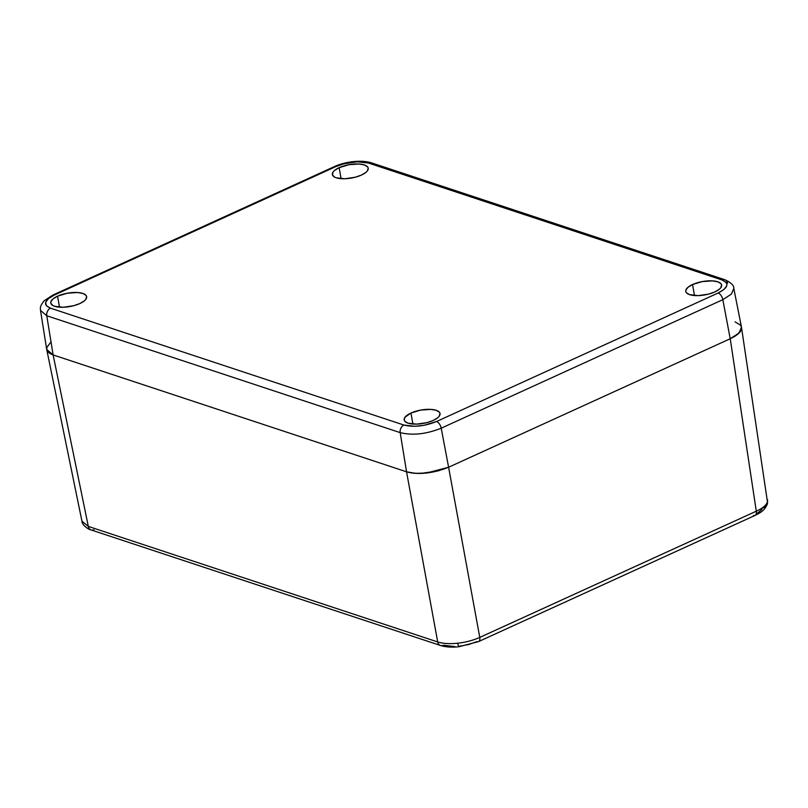 <?xml version="1.0" encoding="UTF-8"?>
<svg xmlns="http://www.w3.org/2000/svg" width="808" height="808" viewBox="0 0 808 808"><rect width="100%" height="100%" fill="white"/><g stroke="black" fill="none" stroke-linecap="round" stroke-linejoin="round"><path stroke-width="1.21" d="M93.98 529.725A6.07 4.636 -71.7 0 1 91.052 529.927A6.07 4.636 -71.7 0 1 88.314 526.412L81.931 521.15M478.589 641.572A6.07 3.202 -114.5 0 0 479.77 637.401C473.256 640.33 465.913 642.269 457.732 643.208A6.07 1.02 83.8 0 0 459.035 646.723A6.07 1.02 -96.2 0 1 457.732 643.208C465.913 642.269 473.256 640.33 479.77 637.401L756.298 511.201L730.22 338.734L448.602 467.246L438.209 470.882L420.827 473.417L415.443 473.347L406.545 471.801L53.126 354.934L47.803 351.763L46.692 349.339L81.941 521.17C82.204 526.028 90.233 530.159 91.092 529.937L440.471 645.481A6.07 4.636 -71.7 0 1 437.704 641.956L406.545 471.801L53.126 354.934L88.314 526.412L437.704 641.956C442.915 643.623 449.591 644.037 457.732 643.208C449.591 644.037 442.915 643.623 437.704 641.956A6.07 4.636 108.3 0 0 440.441 645.471A6.07 4.636 -71.7 0 0 443.37 645.259L454.803 646.552M741.451 327.058L767.449 501.869A6.07 5.535 16.1 0 1 767.287 504.142A6.07 5.535 16.1 0 1 762.459 507.919L761.469 509.838L756.924 513.656M735.088 321.877L740.411 325.048L735.088 321.877M734.432 336.532L737.785 334.169L741.36 329.361L737.785 334.169L730.22 338.734L448.602 467.246L479.77 637.401L448.602 467.246L426.563 473.013C418.786 473.872 412.12 473.468 406.545 471.801L437.704 641.956L88.314 526.412L53.126 354.934L46.743 349.652M46.854 347.45L50.429 342.642L46.854 347.44L46.753 349.702L47.793 351.753L49.945 353.52L53.126 354.934L46.702 349.46L40.511 310.424L46.773 315.756L53.126 354.934L406.545 471.801L400.192 432.634L46.773 315.756L53.126 354.934L406.545 471.801L400.192 432.634C412.585 435.653 426.26 434.169 441.219 428.19L448.602 467.246C433.25 473.387 419.231 474.902 406.545 471.801L415.453 473.347L426.563 473.023L438.189 470.882L448.602 467.246L730.22 338.734L756.298 511.201C762.651 508.262 766.368 505.151 767.449 501.869L767.59 499.819M477.013 641.613L468.701 644.521L459.388 646.228A6.07 1.02 -96.2 0 1 459.035 646.723L478.548 641.592A6.07 3.202 65.5 0 1 477.013 641.613M81.951 521.241L88.314 526.412A6.07 4.636 108.3 0 0 91.092 529.937M740.421 325.048L741.461 327.109L741.36 329.361C740.502 332.472 736.785 335.593 730.22 338.734L722.827 299.677L441.219 428.19L448.602 467.246L730.22 338.734L722.827 299.677L731.422 294.082L733.805 288.426L741.481 327.19L739.037 333.007L730.22 338.734M767.287 504.142A6.07 5.535 -163.9 0 0 767.449 501.869C766.368 505.151 762.651 508.262 756.298 511.201A6.07 3.202 65.5 0 1 755.116 515.383A6.07 3.202 65.5 0 1 753.551 515.423M479.77 637.401A6.07 3.202 65.5 0 1 478.548 641.592L755.076 515.403A6.07 3.202 -114.5 0 0 756.298 511.201L479.77 637.401M339.138 167.67A18.21 6.787 169.9 0 1 357.58 163.953A18.21 6.787 169.9 0 1 368.226 168.165A18.21 6.787 169.9 0 1 361.459 175.053L355.227 177.235L344.794 178.76L336.219 177.79L334.31 176.942L332.391 174.649L333.199 171.862L334.603 170.407L339.138 167.67L348.844 164.721L359.035 164.014L364.378 164.933L367.579 166.842L368.206 168.074L367.408 170.862L366.004 172.316L361.459 175.053A18.21 6.787 169.9 0 1 343.026 178.77A18.21 6.787 169.9 0 1 332.371 174.558A18.21 6.787 169.9 0 1 339.138 167.67L341.107 178.679L339.138 167.67M692.537 284.537A18.21 6.787 169.9 0 1 710.979 280.82A18.21 6.787 169.9 0 1 721.625 285.032A18.21 6.787 169.9 0 1 714.858 291.92L708.616 294.102L698.193 295.627L689.618 294.657L686.416 292.759L685.79 291.526L685.851 290.163L688.002 287.274L692.537 284.537L702.243 281.588L712.434 280.881L717.777 281.8L720.978 283.709L721.605 284.941L720.797 287.729L719.393 289.183L714.858 291.92A18.21 6.787 169.9 0 1 696.415 295.637A18.21 6.787 169.9 0 1 685.77 291.425A18.21 6.787 169.9 0 1 692.537 284.537L694.496 295.546L692.537 284.537M57.55 296.172A18.21 6.787 169.9 0 1 75.992 292.456A18.21 6.787 169.9 0 1 86.638 296.667A18.21 6.787 169.9 0 1 79.871 303.555L73.639 305.737L63.206 307.262L54.631 306.293L52.722 305.444L50.803 303.162L50.864 301.798L53.015 298.909L57.55 296.172L67.256 293.223L77.447 292.516L82.79 293.435L85.991 295.344L86.618 296.576L85.82 299.364L84.416 300.818L79.871 303.555A18.21 6.787 169.9 0 1 61.438 307.272A18.21 6.787 169.9 0 1 50.783 303.061A18.21 6.787 169.9 0 1 57.55 296.172L59.519 307.181L57.55 296.172M410.949 413.039A18.21 6.787 169.9 0 1 429.391 409.333A18.21 6.787 169.9 0 1 440.037 413.544A18.21 6.787 169.9 0 1 433.27 420.423L427.028 422.604L416.605 424.129L408.03 423.16L404.828 421.261L404.202 420.029L405.01 417.231L410.949 413.039L420.655 410.09L430.846 409.383L436.189 410.302L439.39 412.211L440.017 413.444L439.209 416.231L437.805 417.685L433.27 420.423A18.21 6.787 169.9 0 1 414.827 424.139A18.21 6.787 169.9 0 1 404.182 419.928A18.21 6.787 169.9 0 1 410.949 413.039L412.908 424.049L410.949 413.039M46.773 315.756L400.192 432.634A6.07 4.636 -71.7 0 1 403.909 425.048L50.5 308.171A6.07 4.636 108.3 0 0 46.773 315.756A6.07 4.636 -71.7 0 1 50.5 308.171L403.909 425.048L415.009 426.291L424.008 425.321L436.532 421.513L718.14 293.001L724.019 289.446L726.786 285.729L726.857 283.972L726.049 282.386L721.918 279.921L368.499 163.054L357.399 161.802L343.945 163.772L335.886 166.579L54.267 295.102L48.399 298.647L45.632 302.364L46.359 305.717L50.5 308.171C42.824 304.788 44.076 300.424 54.267 295.102L335.886 166.579C347.783 161.822 358.651 160.651 368.499 163.054A6.07 4.636 -71.7 0 1 371.428 162.842M334.31 166.63A6.07 3.202 65.5 0 1 335.886 166.579A6.07 3.202 -114.5 0 0 334.35 166.61C343.854 162.125 360.237 159.368 371.397 162.832A6.07 4.636 108.3 0 0 368.499 163.054L721.918 279.921A6.07 4.636 -71.7 0 1 724.806 279.709A6.07 4.636 -71.7 0 1 727.574 283.234M40.511 310.424C40.663 308.737 38.976 307.212 44.137 300.788L52.742 295.122A6.07 3.202 65.5 0 1 54.267 295.102A6.07 3.202 -114.5 0 0 52.702 295.142L334.35 166.61M371.397 162.832L724.806 279.709A6.07 4.636 108.3 0 0 721.918 279.921C729.594 283.315 728.331 287.668 718.14 293.001A6.07 3.202 65.5 0 1 722.827 299.677A6.07 3.202 -114.5 0 0 718.14 293.001L436.532 421.513A6.07 3.202 65.5 0 1 441.219 428.19L722.827 299.677M403.909 425.048A6.07 4.636 108.3 0 0 400.192 432.634C412.585 435.653 426.26 434.169 441.219 428.19A6.07 3.202 -114.5 0 0 436.532 421.513C424.624 426.271 413.757 427.452 403.909 425.048M767.6 499.879L767.307 504.061C764.479 510.949 759.651 512.747 759.136 513.272L755.076 515.403M459.055 646.723C451.864 647.511 445.673 647.097 440.471 645.481M724.806 279.709C731.119 282.669 734.129 285.567 733.815 288.406"/></g></svg>
